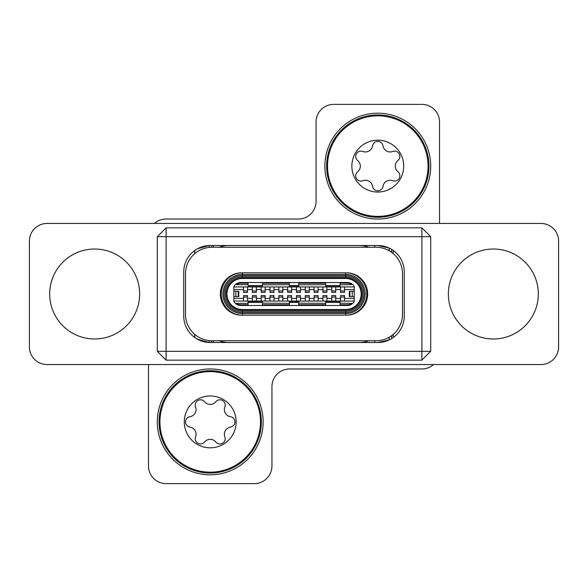 <?xml version="1.0" encoding="UTF-8"?>
<svg xmlns="http://www.w3.org/2000/svg" width="588" height="588" viewBox="0 0 588 588"><rect width="100%" height="100%" fill="white"/><g stroke="black" fill="none" stroke-linecap="round" stroke-linejoin="round"><path stroke-width="0.88" d="M374.703 342.51L374.703 340.746L368.764 340.746A26.46 26.46 0 0 1 359.268 342.51M213.297 245.49L213.297 247.254L219.236 247.254A26.46 26.46 0 0 1 228.732 245.49M391.637 335.645L391.637 338.592L393.225 337.541L393.225 334.396M391.637 338.592A26.46 26.46 0 0 0 404.25 316.05L404.25 271.95A26.46 26.46 0 0 0 393.225 250.459L391.637 249.408L391.637 252.355M211.709 340.746L211.709 342.51M194.775 334.396L194.775 337.541L197.487 339.254L209.218 342.488L209.218 340.599M211.709 245.49L211.709 247.254M209.218 247.401L209.218 245.512L197.487 248.746L194.775 250.459L194.775 253.604M345.641 278.477A15.523 15.523 90 0 1 361.164 294A15.523 15.523 90 0 1 345.641 309.523L242.447 309.523A15.523 15.523 -90 0 1 226.924 294A15.523 15.523 -90 0 1 242.447 278.477L345.641 278.477M345.641 277.948A16.052 16.052 90 0 1 361.694 294A16.052 16.052 90 0 1 345.641 310.052L345.641 312.382L242.447 312.382L242.447 311.14L345.641 311.14A17.14 17.14 90 0 0 362.774 294A17.14 17.14 90 0 0 345.641 276.86L345.641 277.948L242.447 277.948A16.052 16.052 -90 0 0 226.395 294A16.052 16.052 -90 0 0 242.447 310.052L345.641 310.052M242.447 272.832A21.168 21.168 -90 0 0 221.279 294A21.168 21.168 -90 0 0 242.447 315.168L242.447 313.536L345.641 313.536L345.641 312.382A18.382 18.382 -90 0 0 364.016 294A18.382 18.382 -90 0 0 345.641 275.618L345.641 274.464A19.536 19.536 90 0 1 365.177 294A19.536 19.536 90 0 1 345.641 313.536L345.641 315.168L241.521 315.168A21.168 21.168 0 0 1 220.353 294A21.168 21.168 0 0 1 241.521 272.832L345.641 272.832L345.641 274.464L242.447 274.464L242.447 275.618A18.382 18.382 -90 0 0 224.065 294A18.382 18.382 -90 0 0 242.447 312.382L242.447 313.536A19.536 19.536 90 0 1 222.911 294A19.536 19.536 90 0 1 242.447 274.464L242.447 272.832M354.241 286.503A7.938 7.938 -90 0 0 347.361 282.534L240.72 282.534A7.938 7.938 -90 0 0 233.848 286.503L233.848 301.497A7.938 7.938 -90 0 0 240.72 305.466L347.361 305.466A7.938 7.938 -90 0 0 354.241 301.497L354.241 286.503M262.424 282.534L262.424 285.555L248.048 285.555L248.048 282.534M262.424 284.313L262.424 284.827L289.369 284.651M248.048 285.555L248.048 286.591L262.424 286.591L262.424 285.555M340.04 283.24L347.361 283.24A7.232 7.232 90 0 1 351.653 284.651L340.04 284.827L340.04 284.313M340.04 282.534L340.04 286.591L325.664 286.591L325.664 282.534M298.719 282.534L298.719 286.591L289.369 286.591L289.369 282.534M325.664 284.651L298.719 284.827L298.719 284.313M236.2 283.945L236.427 284.651A7.232 7.232 90 0 1 240.72 283.24L248.048 283.24M262.424 283.24L289.369 283.24M298.719 283.24L325.664 283.24M325.664 305.466L325.664 302.445L340.04 302.445L340.04 305.466M340.04 302.445L340.04 301.409L325.664 301.409L325.664 302.445M351.881 304.055L351.653 303.349L340.04 303.173L340.04 303.687M248.048 305.466L248.048 301.409L262.424 301.409L262.424 305.466M262.424 303.687L262.424 303.173L289.369 303.349M298.719 303.687L298.719 303.173L325.664 303.349M289.369 305.466L289.369 301.409L298.719 301.409L298.719 305.466M351.653 303.349A7.232 7.232 90 0 1 347.361 304.76L340.04 304.76M325.664 304.76L298.719 304.76M289.369 304.76L262.424 304.76M248.048 304.76L240.72 304.76A7.232 7.232 90 0 1 236.427 303.349L248.048 303.349M351.653 284.651L351.881 283.945M248.048 284.651L236.427 284.651M236.427 303.349L236.2 304.055M354.241 286.944L233.848 286.944M233.848 301.056L354.241 301.056M344.539 286.944L344.539 292.412L340.57 292.412L340.57 286.944M335.719 286.944L335.719 292.412L331.75 292.412L331.75 286.944M326.899 286.944L326.899 292.412L322.93 292.412L322.93 286.944M318.079 286.944L318.079 292.412L314.11 292.412L314.11 286.944M309.259 286.944L309.259 292.412L305.29 292.412L305.29 286.944M300.439 286.944L300.439 292.412L296.47 292.412L296.47 286.944M291.619 286.944L291.619 292.412L287.65 292.412L287.65 286.944M282.799 286.944L282.799 292.412L278.83 292.412L278.83 286.944M273.979 286.944L273.979 292.412L270.01 292.412L270.01 286.944M265.159 286.944L265.159 292.412L261.19 292.412L261.19 286.944M256.339 286.944L256.339 292.412L252.37 292.412L252.37 286.944M247.519 286.944L247.519 292.412L243.55 292.412L243.55 286.944M354.241 289.59L344.539 289.59M340.57 289.59L335.719 289.59M331.75 289.59L326.899 289.59M322.93 289.59L318.079 289.59M314.11 289.59L309.259 289.59M305.29 289.59L300.439 289.59M296.47 289.59L291.619 289.59M287.65 289.59L282.799 289.59M278.83 289.59L273.979 289.59M270.01 289.59L265.159 289.59M261.19 289.59L256.339 289.59M252.37 289.59L247.519 289.59M243.55 289.59L233.848 289.59M243.55 301.056L243.55 295.588L247.519 295.588L247.519 301.056M247.519 298.969L247.519 298.41L252.37 298.41M252.37 301.056L252.37 295.588L256.339 295.588L256.339 301.056M256.339 298.969L256.339 298.41L261.19 298.41M261.19 301.056L261.19 295.588L265.159 295.588L265.159 301.056M265.159 298.969L265.159 298.41L270.01 298.41M270.01 301.056L270.01 295.588L273.979 295.588L273.979 301.056M273.979 298.969L273.979 298.41L278.83 298.41M278.83 301.056L278.83 295.588L282.799 295.588L282.799 301.056M282.799 298.969L282.799 298.41L287.65 298.41M287.65 301.056L287.65 295.588L291.619 295.588L291.619 301.056M291.619 298.969L291.619 298.41L296.47 298.41M296.47 301.056L296.47 295.588L300.439 295.588L300.439 301.056M300.439 298.969L300.439 298.41L305.29 298.41M305.29 301.056L305.29 295.588L309.259 295.588L309.259 301.056M309.259 298.969L309.259 298.41L314.11 298.41M314.11 301.056L314.11 295.588L318.079 295.588L318.079 301.056M318.079 298.969L318.079 298.41L322.93 298.41M322.93 301.056L322.93 295.588L326.899 295.588L326.899 301.056M326.899 298.969L326.899 298.41L331.75 298.41M331.75 301.056L331.75 295.588L335.719 295.588L335.719 301.056M335.719 298.969L335.719 298.41L340.57 298.41M340.57 301.056L340.57 295.588L344.539 295.588L344.539 301.056M344.539 298.969L344.539 298.41L354.241 298.41M233.848 298.41L243.55 298.41M349.919 291.354L349.301 291.354L349.301 296.646L352.256 296.646L352.256 291.354L349.919 291.354L349.919 296.646M354.241 291.354L352.256 291.354M354.241 296.646L352.256 296.646M235.832 291.354L235.832 296.646L238.787 296.646L238.787 291.354L238.787 296.646L238.787 291.354L233.848 291.354M235.832 296.646L233.848 296.646M345.641 315.168A21.168 21.168 -90 0 0 366.809 294A21.168 21.168 -90 0 0 345.641 272.832L346.479 272.832A21.168 21.168 0 0 1 367.647 294A21.168 21.168 0 0 1 346.479 315.168L345.641 315.168M228.732 342.51A26.46 26.46 0 0 1 219.236 340.746L214.62 340.746M200.92 247.173L200.92 247.18A26.46 26.46 0 0 0 183.75 271.95L183.75 316.05A26.46 26.46 0 0 0 200.92 340.827L200.92 340.827M209.174 245.512L210.21 245.49A26.46 26.46 0 0 0 183.75 271.95M183.75 316.05A26.46 26.46 0 0 0 210.21 342.51L208.902 342.481M404.25 316.05A26.46 26.46 0 0 1 377.79 342.51A26.46 26.46 0 0 0 380.848 342.334L380.848 342.334M393.174 250.422A26.46 26.46 0 0 0 391.637 249.408M380.848 245.666L380.848 245.674A26.46 26.46 0 0 0 377.79 245.49L389.146 248.048L389.146 250.738M374.703 245.49L374.703 247.254L368.764 247.254A26.46 26.46 0 0 0 359.268 245.49M388.83 247.901L391.321 249.209M404.25 271.95A26.46 26.46 0 0 0 377.79 245.49L210.21 245.49M391.321 338.791L388.83 340.099M210.21 342.51L377.79 342.51L389.146 339.952L389.146 337.262M430.71 236.67L430.71 351.33L421.89 351.33L421.89 236.67L166.11 236.67L166.11 351.33L421.89 351.33L421.89 360.15L166.11 360.15L166.11 351.33L157.29 351.33L157.29 236.67L166.11 227.85L421.89 227.85L430.71 236.67L421.89 236.67L421.89 227.85M421.89 360.15L430.71 351.33M157.29 236.67L166.11 236.67L166.11 227.85M157.29 351.33L166.11 360.15M185.514 314.286A26.46 26.46 0 0 0 211.974 340.746L376.026 340.746A26.46 26.46 0 0 0 402.486 314.286L402.486 273.714A26.46 26.46 0 0 0 376.026 247.254L211.974 247.254A26.46 26.46 0 0 0 185.514 273.714L185.514 314.286M261.366 421.89A51.156 51.156 0 0 0 210.21 370.734A51.156 51.156 0 0 0 159.054 421.89A51.156 51.156 0 0 0 210.21 473.046A51.156 51.156 0 0 0 261.366 421.89M157.29 421.89A52.92 52.92 0 0 1 210.21 368.97A52.92 52.92 0 0 1 263.13 421.89A52.92 52.92 0 0 1 210.21 474.81A52.92 52.92 0 0 1 157.29 421.89M433.554 364.56A17.64 17.64 0 0 1 421.89 368.97L289.59 368.97A17.64 17.64 0 0 0 271.95 386.61L271.95 465.99A17.64 17.64 0 0 1 254.31 483.63L166.11 483.63A17.64 17.64 0 0 1 148.47 465.99L148.47 364.56M154.446 223.44A17.64 17.64 0 0 1 166.11 219.03L298.41 219.03A17.64 17.64 0 0 0 316.05 201.39L316.05 122.01A17.64 17.64 0 0 1 333.69 104.37L421.89 104.37A17.64 17.64 0 0 1 439.53 122.01L439.53 223.44M49.686 294A44.982 44.982 0 0 0 94.668 338.982A44.982 44.982 0 0 0 139.65 294A44.982 44.982 0 0 0 94.668 249.018A44.982 44.982 0 0 0 49.686 294M448.35 294A44.982 44.982 0 0 0 493.332 338.982A44.982 44.982 0 0 0 538.314 294A44.982 44.982 0 0 0 493.332 249.018A44.982 44.982 0 0 0 448.35 294M47.04 364.56L540.96 364.56A17.64 17.64 0 0 0 558.6 346.92L558.6 241.08A17.64 17.64 0 0 0 540.96 223.44L47.04 223.44A17.64 17.64 0 0 0 29.4 241.08L29.4 346.92A17.64 17.64 0 0 0 47.04 364.56M377.79 217.266A51.156 51.156 0 0 0 428.946 166.11A51.156 51.156 0 0 0 377.79 114.954A51.156 51.156 0 0 0 326.634 166.11A51.156 51.156 0 0 0 377.79 217.266M377.79 113.19A52.92 52.92 0 0 1 430.71 166.11A52.92 52.92 0 0 1 377.79 219.03A52.92 52.92 0 0 1 324.87 166.11A52.92 52.92 0 0 1 377.79 113.19M365.442 151.954A7.232 7.232 0 0 1 362.855 151.476A5.27 5.27 0 0 0 357.651 160.487A7.232 7.232 0 0 1 357.651 171.733A5.27 5.27 0 0 0 362.855 180.744A7.232 7.232 0 0 1 372.586 186.367A5.27 5.27 0 0 0 382.994 186.367A7.232 7.232 0 0 1 392.725 180.744A5.27 5.27 0 0 0 397.929 171.733A7.232 7.232 0 0 1 397.929 160.487A5.27 5.27 0 0 0 392.725 151.476A7.232 7.232 0 0 1 382.994 145.853A5.27 5.27 0 0 0 372.586 145.853A7.232 7.232 0 0 1 365.442 151.954M377.79 140.179A25.931 25.931 0 0 1 403.721 166.11A25.931 25.931 0 0 1 377.79 192.041A25.931 25.931 0 0 1 351.859 166.11A25.931 25.931 0 0 1 377.79 140.179M377.79 115.836A50.274 50.274 0 0 1 428.064 166.11A50.274 50.274 0 0 1 377.79 216.384A50.274 50.274 0 0 1 327.516 166.11A50.274 50.274 0 0 1 377.79 115.836M196.054 434.238A7.232 7.232 0 0 1 195.576 436.825A5.27 5.27 0 0 0 204.587 442.029A7.232 7.232 0 0 1 215.833 442.029A5.27 5.27 0 0 0 224.844 436.825A7.232 7.232 0 0 1 230.467 427.094A5.27 5.27 0 0 0 230.467 416.686A7.232 7.232 0 0 1 224.844 406.955A5.27 5.27 0 0 0 215.833 401.751A7.232 7.232 0 0 1 204.587 401.751A5.27 5.27 0 0 0 195.576 406.955A7.232 7.232 0 0 1 189.953 416.686A5.27 5.27 0 0 0 189.953 427.094A7.232 7.232 0 0 1 196.054 434.238M184.279 421.89A25.931 25.931 0 0 1 210.21 395.959A25.931 25.931 0 0 1 236.141 421.89A25.931 25.931 0 0 1 210.21 447.821A25.931 25.931 0 0 1 184.279 421.89M159.936 421.89A50.274 50.274 0 0 1 210.21 371.616A50.274 50.274 0 0 1 260.484 421.89A50.274 50.274 0 0 1 210.21 472.164A50.274 50.274 0 0 1 159.936 421.89M242.447 310.052L242.447 311.14A17.14 17.14 -90 0 1 225.307 294A17.14 17.14 -90 0 1 242.447 276.86L242.447 275.618L345.641 275.618L345.641 276.86L242.447 276.86L242.447 277.948M325.664 285.555L340.04 285.555M289.369 285.555L298.719 285.555M347.361 283.24L347.361 282.534M240.72 282.534L240.72 283.24M262.424 302.445L248.048 302.445M298.719 302.445L289.369 302.445M347.361 305.466L347.361 304.76M240.72 304.76L240.72 305.466M344.539 290.964L340.57 290.964M335.719 290.964L331.75 290.964M326.899 290.964L322.93 290.964M318.079 290.964L314.11 290.964M309.259 290.964L305.29 290.964M300.439 290.964L296.47 290.964M291.619 290.964L287.65 290.964M282.799 290.964L278.83 290.964M273.979 290.964L270.01 290.964M265.159 290.964L261.19 290.964M256.339 290.964L252.37 290.964M247.519 290.964L243.55 290.964M243.55 297.036L247.519 297.036M252.37 297.036L256.339 297.036M261.19 297.036L265.159 297.036M270.01 297.036L273.979 297.036M278.83 297.036L282.799 297.036M287.65 297.036L291.619 297.036M296.47 297.036L300.439 297.036M305.29 297.036L309.259 297.036M314.11 297.036L318.079 297.036M322.93 297.036L326.899 297.036M331.75 297.036L335.719 297.036M340.57 297.036L344.539 297.036M349.301 291.354L349.301 296.646M238.169 296.646L238.169 291.354M393.225 253.604L393.225 250.459M213.297 342.51L213.297 340.746"/></g></svg>

